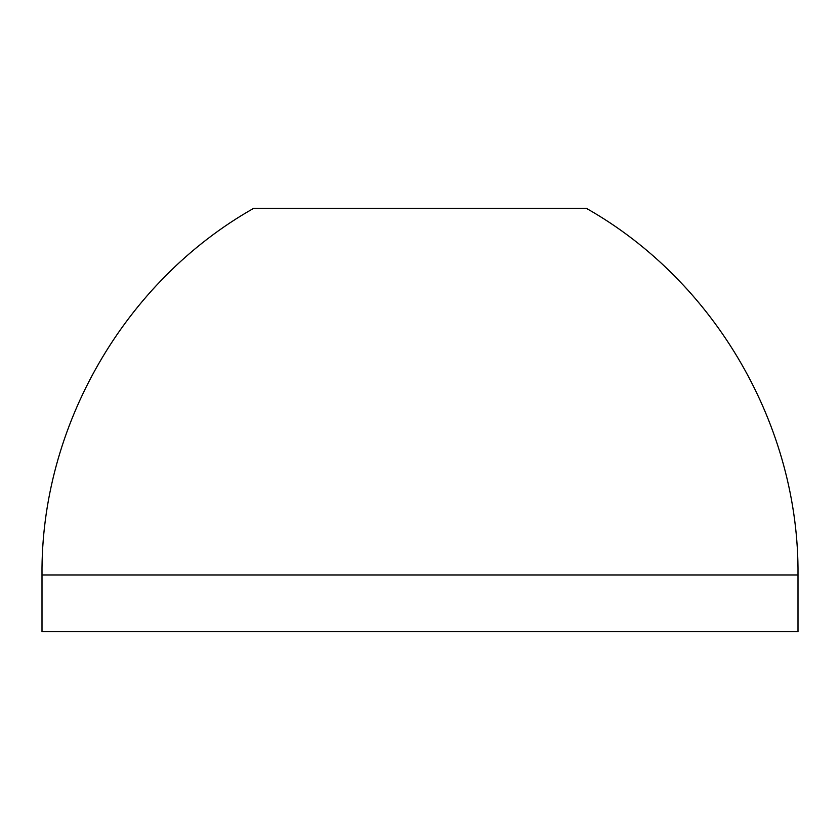 <?xml version="1.0" encoding="UTF-8"?>
<svg xmlns="http://www.w3.org/2000/svg" width="840" height="840" viewBox="0 0 840 840"><rect width="100%" height="100%" fill="white"/><g stroke="black" fill="none" stroke-linecap="round" stroke-linejoin="round"><path stroke-width="1.26" d="M42 631.68L798 631.68L798 574.959C799.365 426.573 715.512 281.337 586.32 208.32L253.68 208.32C124.488 281.337 40.635 426.573 42 574.959L42 631.68M42 574.959L798 574.959"/></g></svg>
